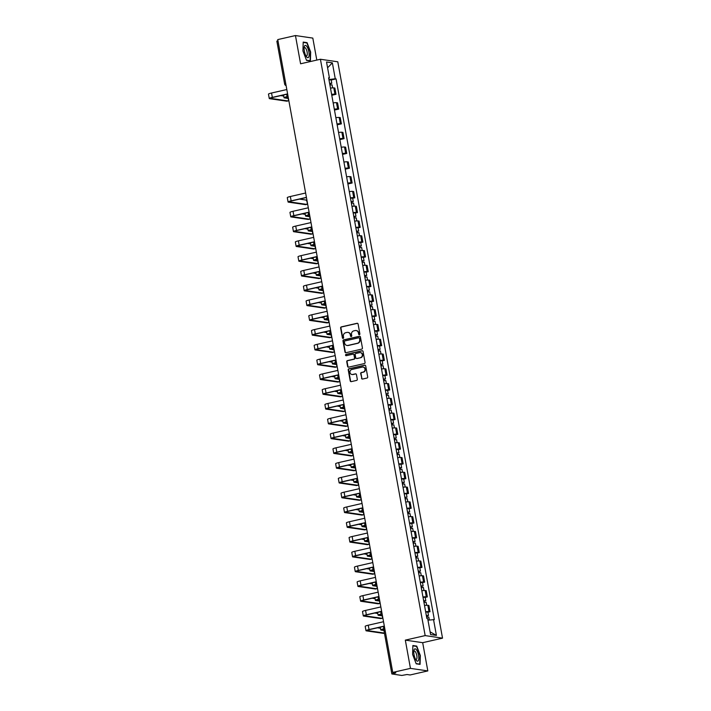<?xml version="1.0" encoding="UTF-8"?>
<svg xmlns="http://www.w3.org/2000/svg" width="711" height="711" viewBox="0 0 711 711"><rect width="100%" height="100%" fill="white"/><g stroke="black" fill="none" stroke-linecap="round" stroke-linejoin="round"><path stroke-width="1.07" d="M359.384 334.703A0.667 0.622 -81.7 0 0 359.882 333.912L358.086 324.029A0.951 0.889 -81.7 0 0 357.038 323.292L341.316 326.891A0.951 0.889 -81.7 0 0 340.613 328.02L342.409 337.903A0.667 0.622 -81.7 0 0 343.137 338.409A0.667 0.622 -81.7 0 0 343.635 337.618L343.404 336.339A3.048 2.844 -81.7 0 1 345.653 332.73L346.968 332.428A3.048 2.844 -81.7 0 1 350.301 334.765L350.532 336.045A0.667 0.622 -81.7 0 0 351.261 336.552A0.667 0.622 -81.7 0 0 351.758 335.761L351.527 334.49A3.048 2.844 -81.7 0 1 353.776 330.873L355.091 330.571A3.048 2.844 -81.7 0 1 358.424 332.908L358.655 334.188A0.667 0.622 -81.7 0 0 359.384 334.703A0.667 0.622 -81.7 0 1 359.002 334.241L358.655 334.188M361.535 378.314A0.951 0.889 -81.7 0 0 362.574 379.043L366.992 378.039A0.951 0.889 -81.7 0 0 367.694 376.901L365.694 365.934A0.951 0.889 -81.7 0 0 364.654 365.196L348.932 368.787A0.951 0.889 -81.7 0 0 348.23 369.924L350.23 380.9A0.951 0.889 -81.7 0 0 351.27 381.629L356.593 380.412A0.951 0.889 -81.7 0 0 357.295 379.283L356.442 374.581A0.951 0.889 -81.7 0 0 355.402 373.853L352.763 374.457A2.551 2.373 -81.7 0 1 349.928 372.066A2.551 2.373 -81.7 0 1 351.856 369.48L362.21 367.116A2.551 2.373 -81.7 0 1 365.036 369.507A2.551 2.373 -81.7 0 1 363.108 372.093L361.384 372.484A0.951 0.889 -81.7 0 0 360.681 373.613L361.881 378.368A0.951 0.889 -81.7 0 0 362.45 379.061M425.16 635.598L405.323 640.131L410.451 668.376L392.748 672.419L277.743 39.594L295.447 35.55L300.584 63.786L320.421 59.253L425.16 635.598L442.526 638.149L337.787 61.804L320.421 59.253M361.73 349.11A0.951 0.889 -81.7 0 0 362.432 347.981L360.441 337.005A0.951 0.889 -81.7 0 0 359.402 336.267L343.68 339.867A0.951 0.889 -81.7 0 0 342.978 340.996L344.968 351.972A0.951 0.889 -81.7 0 0 346.008 352.7L361.73 349.11M363.072 351.465L365.063 362.441A0.951 0.889 -81.7 0 1 364.361 363.57L348.639 367.16A0.951 0.889 -81.7 0 1 347.599 366.432L346.746 361.739A0.951 0.889 -81.7 0 1 347.448 360.601L353.82 359.153A0.951 0.889 -81.7 0 0 354.531 358.015L353.962 354.905A0.951 0.889 -81.7 0 0 352.923 354.176L346.284 355.687A0.667 0.622 -81.7 0 1 345.537 355.065A0.667 0.622 -81.7 0 1 346.044 354.389L362.023 350.736A0.951 0.889 -81.7 0 1 363.072 351.465M410.451 668.376L427.818 670.917L410.105 674.97L407.039 674.517L401.804 675.45L391.85 673.948L384.047 631.021L385.149 630.595M316.804 60.079L312.813 38.101L295.447 35.55M427.818 670.917L422.681 642.682L442.526 638.149M392.748 672.419L395.823 672.873L391.85 673.948M276.97 41.185L277.948 40.705M331.628 94.394A4.462 0.551 -10.3 0 1 334.943 94.154L333.806 87.897A4.462 0.551 169.7 0 0 330.491 88.146M333.806 87.897L334.863 88.048L336.001 94.305L331.788 95.274M334.943 94.154L336.001 94.305M334.472 110.054L338.694 109.085L337.556 102.837L336.49 102.677A4.462 0.551 169.7 0 0 333.175 102.926M334.312 109.183A4.462 0.551 -10.3 0 1 337.627 108.934L338.694 109.085M337.156 124.834L341.378 123.874L340.24 117.617L339.183 117.466A4.462 0.551 169.7 0 0 335.859 117.706M336.996 123.963A4.462 0.551 -10.3 0 1 340.32 123.714L341.378 123.874M339.84 139.623L344.062 138.654L342.924 132.397L341.867 132.246A4.462 0.551 169.7 0 0 338.552 132.495M339.689 138.743A4.462 0.551 -10.3 0 1 343.004 138.503L344.062 138.654M342.533 154.403L346.746 153.434L345.608 147.186L344.551 147.026A4.462 0.551 169.7 0 0 341.236 147.275M342.373 153.532A4.462 0.551 -10.3 0 1 345.688 153.283L346.746 153.434M345.217 169.182L349.439 168.223L348.301 161.966L347.244 161.815A4.462 0.551 169.7 0 0 343.92 162.055M345.057 168.311A4.462 0.551 -10.3 0 1 348.372 168.063L349.439 168.223M347.901 183.971L352.123 183.003L350.985 176.746L349.928 176.595A4.462 0.551 169.7 0 0 346.613 176.843M347.741 183.091A4.462 0.551 -10.3 0 1 351.065 182.851L352.123 183.003M352.683 198.271L354.807 197.782L353.669 191.535L352.612 191.375A4.462 0.551 169.7 0 0 349.297 191.623M350.434 197.88A4.462 0.551 -10.3 0 1 353.749 197.631L354.807 197.782M355.367 213.051L357.491 212.571L356.362 206.314L355.296 206.163A4.462 0.551 169.7 0 0 351.981 206.403M353.118 212.66A4.462 0.551 -10.3 0 1 356.433 212.411L357.491 212.571M358.06 227.84L360.184 227.351L359.046 221.094L357.989 220.943A4.462 0.551 169.7 0 0 354.665 221.192M355.802 227.44A4.462 0.551 -10.3 0 1 359.126 227.2L360.184 227.351M360.744 242.62L362.868 242.131L361.73 235.883L360.673 235.723A4.462 0.551 169.7 0 0 357.357 235.972M358.495 242.229A4.462 0.551 -10.3 0 1 361.81 241.98L362.868 242.131M363.428 257.4L365.552 256.92L364.414 250.663L363.357 250.512A4.462 0.551 169.7 0 0 360.042 250.752M361.179 257.009A4.462 0.551 -10.3 0 1 364.494 256.76L365.552 256.92M366.121 272.189L368.245 271.7L367.107 265.443L366.049 265.292A4.462 0.551 169.7 0 0 362.726 265.541M363.863 271.789A4.462 0.551 -10.3 0 1 367.178 271.549L368.245 271.7M368.805 286.968L370.929 286.48L369.791 280.232L368.733 280.072A4.462 0.551 169.7 0 0 365.41 280.321M366.547 286.577A4.462 0.551 -10.3 0 1 369.871 286.329L370.929 286.48M371.489 301.748L373.613 301.268L372.475 295.012L371.418 294.861A4.462 0.551 169.7 0 0 368.102 295.101M369.24 301.357A4.462 0.551 -10.3 0 1 372.555 301.109L373.613 301.268M374.173 316.537L376.297 316.048L375.168 309.792L374.102 309.64A4.462 0.551 169.7 0 0 370.786 309.889M371.924 316.137A4.462 0.551 -10.3 0 1 375.239 315.897L376.297 316.048M376.866 331.317L378.99 330.828L377.852 324.58L376.794 324.42A4.462 0.551 169.7 0 0 373.471 324.669M374.608 330.926A4.462 0.551 -10.3 0 1 377.932 330.677L378.99 330.828M379.55 346.097L381.674 345.617L380.536 339.36L379.478 339.209A4.462 0.551 169.7 0 0 376.163 339.449M377.292 345.706A4.462 0.551 -10.3 0 1 380.616 345.457L381.674 345.617M382.234 360.886L384.358 360.397L383.22 354.14L382.163 353.989A4.462 0.551 169.7 0 0 378.847 354.238M379.985 360.486A4.462 0.551 -10.3 0 1 383.3 360.246L384.358 360.397M384.927 375.666L387.051 375.177L385.913 368.929L384.847 368.769A4.462 0.551 169.7 0 0 381.531 369.018M382.669 375.275A4.462 0.551 -10.3 0 1 385.984 375.026L387.051 375.177M387.611 390.446L389.735 389.966L388.597 383.709L387.539 383.558A4.462 0.551 169.7 0 0 384.216 383.798M385.353 390.055A4.462 0.551 -10.3 0 1 388.677 389.806L389.735 389.966M390.295 405.234L392.419 404.746L391.281 398.489L390.223 398.338A4.462 0.551 169.7 0 0 386.908 398.587M388.046 404.835A4.462 0.551 -10.3 0 1 391.361 404.595L392.419 404.746M392.979 420.014L395.103 419.526L393.974 413.278L392.907 413.118A4.462 0.551 169.7 0 0 389.592 413.367M390.73 419.623A4.462 0.551 -10.3 0 1 394.045 419.374L395.103 419.526M395.671 434.794L397.796 434.314L396.658 428.058L395.6 427.906A4.462 0.551 169.7 0 0 392.276 428.146M393.414 434.403A4.462 0.551 -10.3 0 1 396.738 434.154L397.796 434.314M398.356 449.583L400.48 449.094L399.342 442.837L398.284 442.686A4.462 0.551 169.7 0 0 394.969 442.935M396.098 449.183A4.462 0.551 -10.3 0 1 399.422 448.943L400.48 449.094M401.04 464.363L403.164 463.883L402.026 457.626L400.968 457.466A4.462 0.551 169.7 0 0 397.653 457.715M398.791 463.972A4.462 0.551 -10.3 0 1 402.106 463.723L403.164 463.883M403.732 479.143L405.857 478.663L404.719 472.406L403.652 472.255A4.462 0.551 169.7 0 0 400.337 472.495M401.475 478.752A4.462 0.551 -10.3 0 1 404.79 478.503L405.857 478.663M406.416 493.932L408.541 493.443L407.403 487.186L406.345 487.035A4.462 0.551 169.7 0 0 403.021 487.284M404.159 493.532A4.462 0.551 -10.3 0 1 407.483 493.292L408.541 493.443M409.101 508.712L411.225 508.232L410.087 501.975L409.029 501.815A4.462 0.551 169.7 0 0 405.714 502.064M406.852 508.321A4.462 0.551 -10.3 0 1 410.167 508.072L411.225 508.232M411.785 523.492L413.909 523.012L412.771 516.755L411.713 516.604A4.462 0.551 169.7 0 0 408.398 516.844M409.536 523.1A4.462 0.551 -10.3 0 1 412.851 522.852L413.909 523.012M414.477 538.28L416.602 537.792L415.464 531.535L414.406 531.384A4.462 0.551 169.7 0 0 411.082 531.632M412.22 537.88A4.462 0.551 -10.3 0 1 415.535 537.64L416.602 537.792M417.161 553.06L419.286 552.58L418.148 546.324L417.09 546.164A4.462 0.551 169.7 0 0 413.775 546.412M414.904 552.669A4.462 0.551 -10.3 0 1 418.228 552.42L419.286 552.58M419.846 567.84L421.97 567.36L420.832 561.103L419.774 560.952A4.462 0.551 169.7 0 0 416.459 561.192M417.597 567.449A4.462 0.551 -10.3 0 1 420.912 567.2L421.97 567.36M422.53 582.629L424.654 582.14L423.525 575.883L422.458 575.732A4.462 0.551 169.7 0 0 419.143 575.981M420.281 582.238A4.462 0.551 -10.3 0 1 423.596 581.989L424.654 582.14M425.222 597.409L427.347 596.929L426.209 590.672L425.151 590.512A4.462 0.551 169.7 0 0 421.827 590.761M422.965 597.018A4.462 0.551 -10.3 0 1 426.289 596.769L427.347 596.929M427.906 612.189L430.031 611.709L428.893 605.452L427.835 605.301A4.462 0.551 169.7 0 0 424.52 605.541M425.658 611.798A4.462 0.551 -10.3 0 1 428.973 611.549L430.031 611.709M328.695 78.263L329.424 77.917L326.536 61.999L332.366 62.852L335.254 78.77L328.926 79.552M427.969 620.17L434.341 619.61L336.072 78.894L335.254 78.77M433.523 619.485L436.412 635.403L430.582 634.55L427.693 618.632L426.876 618.508L328.606 77.801L329.424 77.917M310.396 60.942L310.671 52.081L307.072 42.651L303.206 42.082L302.93 50.943L306.53 60.373L310.396 60.942M405.323 640.131L422.681 642.682M420.059 664.385L420.334 655.524L416.735 646.095L412.869 645.526L412.593 654.387L416.193 663.816L420.059 664.385M331.193 80.005L336.072 78.894M332.366 62.852L327.584 67.794M430.093 631.839L436.412 635.403M306.157 42.864L307.072 42.651M415.819 646.308L416.735 646.095M359.002 334.241L358.771 332.961A3.048 2.844 -81.7 0 0 356.247 330.562M348.123 332.419A3.048 2.844 -81.7 0 1 350.647 334.819L350.879 336.099A0.667 0.622 -81.7 0 0 351.225 336.561M357.517 323.327A0.951 0.889 -81.7 0 0 357.384 323.345L341.671 326.936A0.951 0.889 -81.7 0 0 340.96 328.064L342.755 337.947A0.667 0.622 -81.7 0 0 343.102 338.418M359.873 336.303A0.951 0.889 -81.7 0 0 359.748 336.321L344.026 339.911A0.951 0.889 -81.7 0 0 343.324 341.04L345.315 352.016A0.951 0.889 -81.7 0 0 345.884 352.718M359.402 338.303A0.667 0.622 -81.7 0 0 358.673 337.796L344.879 340.942A0.667 0.622 -81.7 0 0 344.382 341.733L344.631 343.084A3.048 2.844 -81.7 0 0 347.963 345.422L357.393 343.271A3.048 2.844 -81.7 0 0 359.65 339.654L359.748 338.356A0.667 0.622 -81.7 0 0 359.055 337.841M347.155 345.484A3.048 2.844 -81.7 0 0 348.31 345.475L347.963 345.422M359.748 338.356L359.997 339.707A3.048 2.844 -81.7 0 1 357.74 343.315L348.31 345.475M353.394 354.202A0.951 0.889 -81.7 0 1 354.309 354.958L354.878 358.068A0.951 0.889 -81.7 0 1 354.167 359.197L347.795 360.655A0.951 0.889 -81.7 0 0 347.092 361.783L347.946 366.485A0.951 0.889 -81.7 0 0 348.506 367.178M362.503 350.763A0.951 0.889 -81.7 0 0 362.37 350.79L346.39 354.434A0.667 0.622 -81.7 0 0 346.239 355.696M360.441 357.633A2.551 2.373 -81.7 0 0 360.353 352.629A2.551 2.373 -81.7 0 0 359.535 352.665L355.891 353.491A0.951 0.889 -81.7 0 0 355.18 354.62L355.749 357.74A0.951 0.889 -81.7 0 0 356.789 358.468L360.788 357.686A2.551 2.373 -81.7 0 0 360.53 352.656M356.664 358.486A0.951 0.889 -81.7 0 0 357.135 358.522L356.789 358.468M360.788 357.686L357.135 358.522M363.205 367.116A2.551 2.373 -81.7 0 1 363.454 372.146L361.73 372.537A0.951 0.889 -81.7 0 0 361.028 373.666L361.881 378.368M352.114 374.51A2.551 2.373 -81.7 0 0 353.109 374.51L352.763 374.457M355.882 373.888A0.951 0.889 -81.7 0 0 355.749 373.906L353.109 374.51M365.134 365.232A0.951 0.889 -81.7 0 0 365.001 365.25L349.279 368.84A0.951 0.889 -81.7 0 0 348.577 369.969L350.576 380.945A0.951 0.889 -81.7 0 0 351.136 381.647M329.913 84.956L332.073 84.858L332.624 87.888M329.646 83.498L330.544 83.471L329.815 83.747L330.028 84.929M288.062 96.394L287.111 96.607A4.897 0.604 169.7 0 0 284.045 97.745A4.897 0.604 169.7 0 0 284.373 97.896L288.444 98.491M329.62 83.338L331.779 83.249L330.26 83.809L330.455 84.867M328.997 79.925L331.157 79.836L331.779 83.249M288.364 98.047L285.529 97.629A3.644 0.444 -10.3 0 1 285.28 97.514A3.644 0.444 -10.3 0 1 287.564 96.678L288.097 96.554M329.762 83.48L330.26 83.809M286.96 101.14A2.231 0.755 -102.9 0 1 286.871 101.184A2.231 0.755 -102.9 0 1 286.764 101.184L287.928 100.918A2.231 0.755 77.1 0 0 288.026 100.918A2.231 0.755 77.1 0 0 288.239 98.465M287.928 100.918L270.749 98.402A3.644 0.444 -10.3 0 1 270.509 98.287A3.644 0.444 -10.3 0 1 272.784 97.443L287.644 94.048M286.817 89.533L271.54 93.017A4.897 0.604 169.7 0 0 268.474 94.154L269.265 98.509A4.897 0.604 169.7 0 0 269.593 98.66L286.764 101.184M287.608 93.888L272.34 97.38A4.897 0.604 169.7 0 0 269.265 98.509M283.733 96.065L280.756 95.621M304.521 46.055A6.31 2.142 77.1 0 0 304.219 47.059A6.31 2.142 77.1 0 0 306.405 56.649A6.31 2.142 77.1 0 0 308.716 57.049A6.31 2.142 77.1 0 0 308.014 48.757A6.31 2.142 77.1 0 0 304.521 46.055M305.872 55.778A4.319 1.466 77.1 0 0 306.53 56A4.319 1.466 77.1 0 0 307.001 55.556A4.319 1.466 77.1 0 0 306.788 50.65A4.319 1.466 77.1 0 0 304.61 47.584A4.319 1.466 77.1 0 0 304.13 48.028A4.319 1.466 77.1 0 0 304.112 48.072M303.197 42.429L306.885 42.971L310.369 52.107L310.103 60.684L306.441 60.151M309.543 60.817L310.103 60.684M414.193 649.499A6.31 2.142 77.1 0 0 413.882 650.503A6.31 2.142 77.1 0 0 416.068 660.092A6.31 2.142 77.1 0 0 418.388 660.501A6.31 2.142 77.1 0 0 417.686 652.209A6.31 2.142 77.1 0 0 414.193 649.499M415.535 659.221A4.319 1.466 77.1 0 0 416.193 659.452A4.319 1.466 77.1 0 0 416.673 659.008A4.319 1.466 77.1 0 0 416.45 654.102A4.319 1.466 77.1 0 0 414.273 651.027A4.319 1.466 77.1 0 0 413.793 651.472A4.319 1.466 77.1 0 0 413.775 651.516M412.86 645.872L416.548 646.415L420.032 655.551L419.774 664.136L416.104 663.594M419.214 664.261L419.774 664.136M351.403 203.213L353.563 203.124L354.114 206.154M351.136 201.755L352.034 201.737L351.305 202.004L351.518 203.195M309.561 214.651L308.601 214.873A4.897 0.604 169.7 0 0 305.534 216.011A4.897 0.604 169.7 0 0 305.863 216.153L309.943 216.757M351.11 201.604L353.269 201.515L351.758 202.075L351.945 203.133M350.487 198.191L352.656 198.102L353.269 201.515M309.854 216.313L307.019 215.895A3.644 0.444 -10.3 0 1 306.779 215.78A3.644 0.444 -10.3 0 1 309.054 214.935L309.587 214.82M351.252 201.746L351.758 202.075M354.087 218.001L356.255 217.904L356.806 220.934M353.82 216.544L354.718 216.517L353.989 216.793L354.202 217.975M312.245 229.44L311.294 229.653A4.897 0.604 169.7 0 0 308.219 230.791A4.897 0.604 169.7 0 0 308.547 230.942L312.627 231.537M353.794 216.384L355.962 216.295L354.442 216.855L354.629 217.913M353.171 212.98L355.34 212.882L355.962 216.295M312.547 231.093L309.703 230.675A3.644 0.444 -10.3 0 1 309.463 230.56A3.644 0.444 -10.3 0 1 311.738 229.724L312.271 229.6M353.945 216.526L354.442 216.855M356.771 232.781L358.939 232.693L359.49 235.723M356.513 231.324L357.402 231.306L356.673 231.573L356.895 232.764M314.929 244.22L313.978 244.442A4.897 0.604 169.7 0 0 310.911 245.571A4.897 0.604 169.7 0 0 311.24 245.722L315.311 246.317M356.478 231.173L358.646 231.075L357.126 231.644L357.322 232.701M355.864 227.76L358.024 227.671L358.646 231.075M315.231 245.873L312.396 245.455A3.644 0.444 -10.3 0 1 312.147 245.348A3.644 0.444 -10.3 0 1 314.431 244.504L314.955 244.38M356.629 231.306L357.126 231.644M359.464 247.561L361.623 247.472L362.175 250.503M359.197 246.104L360.095 246.086L359.366 246.353L359.579 247.544M317.613 259L316.662 259.222A4.897 0.604 169.7 0 0 313.595 260.359A4.897 0.604 169.7 0 0 313.924 260.502L317.995 261.106M359.171 245.953L361.33 245.864L359.81 246.424L360.006 247.481M358.548 242.54L360.717 242.451L361.33 245.864M317.915 260.661L315.08 260.244A3.644 0.444 -10.3 0 1 314.831 260.128A3.644 0.444 -10.3 0 1 317.115 259.284L317.648 259.168M359.313 246.095L359.81 246.424M362.148 262.35L364.316 262.252L364.867 265.283M361.881 260.893L362.779 260.866L362.05 261.141L362.263 262.323M320.305 273.788L319.346 274.002A4.897 0.604 169.7 0 0 316.279 275.139A4.897 0.604 169.7 0 0 316.608 275.29L320.688 275.886M361.855 260.733L364.023 260.644L362.503 261.204L362.69 262.261M361.232 257.329L363.401 257.231L364.023 260.644M320.608 275.441L317.764 275.024A3.644 0.444 -10.3 0 1 317.524 274.908A3.644 0.444 -10.3 0 1 319.799 274.073L320.332 273.948M361.997 260.875L362.503 261.204M364.832 277.13L367 277.041L367.551 280.072M364.565 275.672L365.463 275.655L364.734 275.921L364.947 277.112M322.99 288.568L322.039 288.79A4.897 0.604 169.7 0 0 318.963 289.919A4.897 0.604 169.7 0 0 319.292 290.07L323.372 290.666M364.539 275.521L366.707 275.424L365.187 275.992L365.383 277.05M363.925 272.109L366.085 272.02L366.707 275.424M323.292 290.221L320.457 289.804A3.644 0.444 -10.3 0 1 320.208 289.697A3.644 0.444 -10.3 0 1 322.483 288.853L323.016 288.728M364.69 275.655L365.187 275.992M367.516 291.91L369.684 291.821L370.235 294.852M367.258 290.452L368.147 290.435L367.418 290.701L367.64 291.892M325.674 303.348L324.723 303.57A4.897 0.604 169.7 0 0 321.656 304.708A4.897 0.604 169.7 0 0 321.985 304.85L326.056 305.454M367.231 290.301L369.391 290.212L367.871 290.772L368.067 291.83M366.609 286.889L368.769 286.8L369.391 290.212M325.976 305.01L323.141 304.592A3.644 0.444 -10.3 0 1 322.892 304.477A3.644 0.444 -10.3 0 1 325.176 303.633L325.709 303.517M367.374 290.444L367.871 290.772M370.209 306.699L372.368 306.601L372.92 309.64M369.942 305.241L370.84 305.215L370.111 305.49L370.324 306.672M328.366 318.137L327.407 318.35A4.897 0.604 169.7 0 0 324.34 319.488A4.897 0.604 169.7 0 0 324.669 319.639L328.74 320.234M369.916 305.081L372.075 304.992L370.564 305.552L370.751 306.61M369.293 301.677L371.462 301.58L372.075 304.992M328.66 319.79L325.825 319.372A3.644 0.444 -10.3 0 1 325.585 319.257A3.644 0.444 -10.3 0 1 327.86 318.421L328.393 318.297M370.058 305.223L370.564 305.552M372.893 321.479L375.061 321.39L375.612 324.42M372.626 320.021L373.524 320.003L372.795 320.27L373.008 321.461M331.05 332.917L330.091 333.139A4.897 0.604 169.7 0 0 327.024 334.268A4.897 0.604 169.7 0 0 327.353 334.419L331.433 335.014M372.6 319.87L374.768 319.772L373.248 320.341L373.435 321.399M371.977 316.457L374.146 316.368L374.768 319.772M331.353 334.57L328.509 334.152A3.644 0.444 -10.3 0 1 328.269 334.046A3.644 0.444 -10.3 0 1 330.544 333.201L331.077 333.077M372.751 320.003L373.248 320.341M305.766 204.617A2.231 0.755 -102.9 0 1 305.677 204.661A2.231 0.755 -102.9 0 1 305.57 204.661L306.725 204.404A2.231 0.755 77.1 0 0 306.832 204.395A2.231 0.755 77.1 0 0 307.108 202.191A2.231 0.755 77.1 0 0 305.934 200.04L299.562 199.107M306.725 204.404L289.555 201.88A3.644 0.444 -10.3 0 1 289.315 201.764A3.644 0.444 -10.3 0 1 291.59 200.929L306.441 197.534M305.623 193.01L290.346 196.503A4.897 0.604 169.7 0 0 287.28 197.631L288.071 201.995A4.897 0.604 169.7 0 0 288.399 202.146L305.57 204.661M306.414 197.374L291.146 200.858A4.897 0.604 169.7 0 0 288.071 201.995M308.45 219.406A2.231 0.755 -102.9 0 1 308.361 219.441A2.231 0.755 -102.9 0 1 308.263 219.45L309.418 219.184A2.231 0.755 77.1 0 0 309.516 219.175A2.231 0.755 77.1 0 0 309.738 216.722M309.418 219.184L292.248 216.659A3.644 0.444 -10.3 0 1 291.999 216.553A3.644 0.444 -10.3 0 1 294.283 215.709L309.134 212.313M308.307 207.79L293.039 211.283A4.897 0.604 169.7 0 0 289.964 212.42L290.763 216.775A4.897 0.604 169.7 0 0 291.092 216.926L308.263 219.45M309.098 212.154L293.83 215.646A4.897 0.604 169.7 0 0 290.763 216.775M305.232 214.322L302.246 213.887M311.142 234.186A2.231 0.755 -102.9 0 1 311.045 234.23A2.231 0.755 -102.9 0 1 310.947 234.23L312.102 233.963A2.231 0.755 77.1 0 0 312.2 233.963A2.231 0.755 77.1 0 0 312.422 231.51M312.102 233.963L294.932 231.448A3.644 0.444 -10.3 0 1 294.692 231.333A3.644 0.444 -10.3 0 1 296.967 230.488L311.818 227.102M311 222.579L295.723 226.062A4.897 0.604 169.7 0 0 292.656 227.2L293.447 231.555A4.897 0.604 169.7 0 0 293.776 231.706L310.947 234.23M311.791 226.933L296.514 230.426A4.897 0.604 169.7 0 0 293.447 231.555M307.916 229.111L304.939 228.666M313.827 248.966A2.231 0.755 -102.9 0 1 313.738 249.01A2.231 0.755 -102.9 0 1 313.631 249.01L314.786 248.752A2.231 0.755 77.1 0 0 314.893 248.743A2.231 0.755 77.1 0 0 315.106 246.29M314.786 248.752L297.616 246.228A3.644 0.444 -10.3 0 1 297.376 246.113A3.644 0.444 -10.3 0 1 299.651 245.277L314.502 241.882M313.684 237.358L298.407 240.851A4.897 0.604 169.7 0 0 295.341 241.98L296.132 246.344A4.897 0.604 169.7 0 0 296.46 246.495L313.631 249.01M314.475 241.722L299.198 245.206A4.897 0.604 169.7 0 0 296.132 246.344M310.6 243.891L307.623 243.455M316.511 263.754A2.231 0.755 -102.9 0 1 316.422 263.79A2.231 0.755 -102.9 0 1 316.315 263.799L317.479 263.532A2.231 0.755 77.1 0 0 317.577 263.523A2.231 0.755 77.1 0 0 317.79 261.07M317.479 263.532L300.309 261.008A3.644 0.444 -10.3 0 1 300.06 260.901A3.644 0.444 -10.3 0 1 302.335 260.057L317.195 256.662M316.368 252.138L301.1 255.631A4.897 0.604 169.7 0 0 298.025 256.769L298.816 261.124A4.897 0.604 169.7 0 0 299.144 261.275L316.315 263.799M317.159 256.502L301.891 259.995A4.897 0.604 169.7 0 0 298.816 261.124M313.284 258.671L310.307 258.235M319.203 278.534A2.231 0.755 -102.9 0 1 319.106 278.579A2.231 0.755 -102.9 0 1 319.008 278.579L320.163 278.312A2.231 0.755 77.1 0 0 320.261 278.312A2.231 0.755 77.1 0 0 320.483 275.859M320.163 278.312L302.993 275.797A3.644 0.444 -10.3 0 1 302.744 275.681A3.644 0.444 -10.3 0 1 305.028 274.837L319.879 271.451M319.052 266.927L303.784 270.411A4.897 0.604 169.7 0 0 300.717 271.549L301.508 275.904A4.897 0.604 169.7 0 0 301.837 276.055L319.008 278.579M319.852 271.282L304.575 274.775A4.897 0.604 169.7 0 0 301.508 275.904M315.977 273.459L312.991 273.015M321.887 293.314A2.231 0.755 -102.9 0 1 321.79 293.359A2.231 0.755 -102.9 0 1 321.692 293.359L322.847 293.101A2.231 0.755 77.1 0 0 322.954 293.092A2.231 0.755 77.1 0 0 323.167 290.639M322.847 293.101L305.677 290.577A3.644 0.444 -10.3 0 1 305.437 290.461A3.644 0.444 -10.3 0 1 307.712 289.626L322.563 286.231M321.745 281.707L306.468 285.2A4.897 0.604 169.7 0 0 303.401 286.329L304.192 290.692A4.897 0.604 169.7 0 0 304.521 290.843L321.692 293.359M322.536 286.071L307.259 289.555A4.897 0.604 169.7 0 0 304.192 290.692M318.661 288.239L315.684 287.804M324.572 308.103A2.231 0.755 -102.9 0 1 324.483 308.139A2.231 0.755 -102.9 0 1 324.376 308.147L325.531 307.881A2.231 0.755 77.1 0 0 325.638 307.881A2.231 0.755 77.1 0 0 325.851 305.419M325.531 307.881L308.361 305.357A3.644 0.444 -10.3 0 1 308.121 305.25A3.644 0.444 -10.3 0 1 310.396 304.406L325.247 301.011M324.429 296.487L309.152 299.98A4.897 0.604 169.7 0 0 306.085 301.117L306.876 305.472A4.897 0.604 169.7 0 0 307.205 305.623L324.376 308.147M325.22 300.851L309.943 304.344A4.897 0.604 169.7 0 0 306.876 305.472M321.345 303.019L318.368 302.584M327.256 322.883A2.231 0.755 -102.9 0 1 327.167 322.927A2.231 0.755 -102.9 0 1 327.069 322.927L328.224 322.661A2.231 0.755 77.1 0 0 328.322 322.661A2.231 0.755 77.1 0 0 328.544 320.208M328.224 322.661L311.054 320.146A3.644 0.444 -10.3 0 1 310.805 320.03A3.644 0.444 -10.3 0 1 313.089 319.186L327.94 315.8M327.113 311.276L311.845 314.76A4.897 0.604 169.7 0 0 308.77 315.897L309.569 320.252A4.897 0.604 169.7 0 0 309.898 320.403L327.069 322.927M327.904 315.631L312.636 319.123A4.897 0.604 169.7 0 0 309.569 320.252M324.038 317.808L321.052 317.364M329.948 337.663A2.231 0.755 -102.9 0 1 329.851 337.707A2.231 0.755 -102.9 0 1 329.753 337.707L330.908 337.449A2.231 0.755 77.1 0 0 331.006 337.441A2.231 0.755 77.1 0 0 331.228 334.988M330.908 337.449L313.738 334.925A3.644 0.444 -10.3 0 1 313.489 334.81A3.644 0.444 -10.3 0 1 315.773 333.974L330.624 330.579M329.806 326.056L314.529 329.549A4.897 0.604 169.7 0 0 311.462 330.677L312.253 335.041A4.897 0.604 169.7 0 0 312.582 335.192L329.753 337.707M330.597 330.419L315.32 333.903A4.897 0.604 169.7 0 0 312.253 335.041M326.722 332.588L323.745 332.153M375.577 336.259L377.745 336.17L378.296 339.2M375.319 334.801L376.208 334.783L375.479 335.05L375.701 336.241M333.735 347.697L332.784 347.919A4.897 0.604 169.7 0 0 329.708 349.057A4.897 0.604 169.7 0 0 330.037 349.199L334.117 349.803M375.284 334.65L377.452 334.561L375.932 335.121L376.128 336.179M374.67 331.237L376.83 331.148L377.452 334.561M334.037 349.359L331.202 348.941A3.644 0.444 -10.3 0 1 330.953 348.825A3.644 0.444 -10.3 0 1 333.237 347.981L333.761 347.866M375.435 334.792L375.932 335.121M332.632 352.452A2.231 0.755 -102.9 0 1 332.544 352.487A2.231 0.755 -102.9 0 1 332.437 352.496L333.592 352.229A2.231 0.755 77.1 0 0 333.699 352.229A2.231 0.755 77.1 0 0 333.912 349.768M333.592 352.229L316.422 349.705A3.644 0.444 -10.3 0 1 316.182 349.599A3.644 0.444 -10.3 0 1 318.457 348.754L333.308 345.359M332.49 340.836L317.213 344.328A4.897 0.604 169.7 0 0 314.146 345.466L314.937 349.821A4.897 0.604 169.7 0 0 315.266 349.972L332.437 352.496M333.281 345.199L318.004 348.692A4.897 0.604 169.7 0 0 314.937 349.821M329.406 347.368L326.429 346.932M378.27 351.047L380.429 350.95L380.98 353.989M378.003 349.59L378.901 349.563L378.172 349.839L378.385 351.021M336.419 362.486L335.468 362.699A4.897 0.604 169.7 0 0 332.401 363.836A4.897 0.604 169.7 0 0 332.73 363.988L336.801 364.583M377.976 349.43L380.136 349.341L378.616 349.901L378.812 350.958M377.354 346.026L379.523 345.928L380.136 349.341M336.721 364.139L333.886 363.721A3.644 0.444 -10.3 0 1 333.637 363.614A3.644 0.444 -10.3 0 1 335.921 362.77L336.454 362.646M378.119 349.572L378.616 349.901M380.954 365.827L383.113 365.738L383.664 368.769M380.687 364.37L381.585 364.352L380.856 364.619L381.069 365.81M339.111 377.265L338.152 377.488A4.897 0.604 169.7 0 0 335.085 378.616A4.897 0.604 169.7 0 0 335.414 378.767L339.494 379.363M380.661 364.219L382.829 364.121L381.309 364.69L381.496 365.747M380.038 360.806L382.207 360.717L382.829 364.121M339.405 378.919L336.57 378.501A3.644 0.444 -10.3 0 1 336.33 378.394A3.644 0.444 -10.3 0 1 338.605 377.55L339.138 377.425M380.803 364.352L381.309 364.69M383.638 380.607L385.806 380.518L386.357 383.549M383.371 379.159L384.269 379.132L383.54 379.398L383.753 380.589M341.795 392.045L340.845 392.268A4.897 0.604 169.7 0 0 337.769 393.405A4.897 0.604 169.7 0 0 338.098 393.547L342.178 394.152M383.345 378.999L385.513 378.91L383.993 379.47L384.189 380.527M382.722 375.586L384.891 375.497L385.513 378.91M342.098 393.707L339.254 393.29A3.644 0.444 -10.3 0 1 339.014 393.174A3.644 0.444 -10.3 0 1 341.289 392.33L341.822 392.214M383.496 379.141L383.993 379.47M386.322 395.396L388.49 395.298L389.041 398.338M386.064 393.938L386.953 393.912L386.224 394.187L386.446 395.378M344.48 406.834L343.529 407.048A4.897 0.604 169.7 0 0 340.462 408.185A4.897 0.604 169.7 0 0 340.791 408.336L344.862 408.932M386.037 393.778L388.197 393.69L386.677 394.25L386.873 395.307M385.415 390.375L387.575 390.277L388.197 393.69M344.782 408.487L341.947 408.07A3.644 0.444 -10.3 0 1 341.698 407.963A3.644 0.444 -10.3 0 1 343.982 407.119L344.515 406.994M386.18 393.921L386.677 394.25M389.015 410.176L391.174 410.087L391.725 413.118M388.748 408.718L389.646 408.701L388.917 408.967L389.13 410.158M347.164 421.614L346.213 421.836A4.897 0.604 169.7 0 0 343.146 422.965A4.897 0.604 169.7 0 0 343.475 423.116L347.546 423.712M388.721 408.567L390.881 408.47L389.361 409.038L389.557 410.096M388.099 405.154L390.268 405.066L390.881 408.47M347.466 423.267L344.631 422.849A3.644 0.444 -10.3 0 1 344.391 422.743A3.644 0.444 -10.3 0 1 346.666 421.899L347.199 421.774M388.864 408.701L389.361 409.038M391.699 424.956L393.867 424.867L394.418 427.898M391.432 423.507L392.33 423.48L391.601 423.747L391.814 424.938M349.856 436.394L348.897 436.616A4.897 0.604 169.7 0 0 345.83 437.754A4.897 0.604 169.7 0 0 346.159 437.896L350.239 438.5M391.406 423.347L393.574 423.258L392.054 423.818L392.241 424.876M390.783 419.934L392.952 419.846L393.574 423.258M350.159 438.056L347.315 437.638A3.644 0.444 -10.3 0 1 347.075 437.523A3.644 0.444 -10.3 0 1 349.35 436.678L349.883 436.563M391.557 423.489L392.054 423.818M394.383 439.745L396.551 439.647L397.102 442.686M394.125 438.287L395.014 438.26L394.285 438.536L394.507 439.727M352.54 451.183L351.59 451.396A4.897 0.604 169.7 0 0 348.514 452.534A4.897 0.604 169.7 0 0 348.843 452.685L352.923 453.28M394.09 438.127L396.258 438.038L394.738 438.598L394.934 439.656M393.476 434.723L395.636 434.625L396.258 438.038M352.843 452.836L350.008 452.418A3.644 0.444 -10.3 0 1 349.759 452.312A3.644 0.444 -10.3 0 1 352.043 451.467L352.567 451.343M394.241 438.269L394.738 438.598M397.076 454.525L399.235 454.436L399.786 457.466M396.809 453.067L397.707 453.049L396.978 453.316L397.191 454.507M355.224 465.963L354.274 466.185A4.897 0.604 169.7 0 0 351.207 467.314A4.897 0.604 169.7 0 0 351.536 467.465L355.607 468.06M396.782 452.916L398.942 452.818L397.422 453.387L397.618 454.445M396.16 449.503L398.32 449.414L398.942 452.818M355.527 467.616L352.692 467.198A3.644 0.444 -10.3 0 1 352.443 467.091A3.644 0.444 -10.3 0 1 354.727 466.247L355.26 466.123M396.925 453.049L397.422 453.387M399.76 469.304L401.919 469.216L402.47 472.246M399.493 467.856L400.391 467.829L399.662 468.096L399.875 469.287M357.917 480.752L356.958 480.965A4.897 0.604 169.7 0 0 353.891 482.102A4.897 0.604 169.7 0 0 354.22 482.254L358.3 482.849M399.466 467.696L401.635 467.607L400.115 468.167L400.302 469.224M398.844 464.283L401.013 464.194L401.635 467.607M358.211 482.405L355.376 481.987A3.644 0.444 -10.3 0 1 355.136 481.871A3.644 0.444 -10.3 0 1 357.411 481.027L357.944 480.912M399.609 467.838L400.115 468.167M402.444 484.093L404.612 483.995L405.163 487.035M402.177 482.636L403.075 482.609L402.346 482.885L402.559 484.075M360.601 495.531L359.65 495.745A4.897 0.604 169.7 0 0 356.575 496.882A4.897 0.604 169.7 0 0 356.904 497.033L360.984 497.629M402.15 482.476L404.319 482.387L402.799 482.947L402.995 484.004M401.528 479.072L403.697 478.974L404.319 482.387M360.904 497.185L358.06 496.767A3.644 0.444 -10.3 0 1 357.82 496.66A3.644 0.444 -10.3 0 1 360.095 495.816L360.628 495.691M402.302 482.618L402.799 482.947M405.128 498.873L407.296 498.784L407.847 501.815M404.87 497.416L405.759 497.398L405.03 497.664L405.252 498.855M363.285 510.311L362.334 510.534A4.897 0.604 169.7 0 0 359.268 511.662A4.897 0.604 169.7 0 0 359.597 511.813L363.668 512.409M404.835 497.265L407.003 497.167L405.483 497.736L405.679 498.793M404.221 493.852L406.381 493.763L407.003 497.167M363.588 511.964L360.753 511.547A3.644 0.444 -10.3 0 1 360.504 511.44A3.644 0.444 -10.3 0 1 362.788 510.596L363.312 510.471M404.986 497.398L405.483 497.736M407.821 513.653L409.98 513.564L410.531 516.595M407.554 512.204L408.452 512.178L407.723 512.444L407.936 513.635M365.969 525.1L365.019 525.313A4.897 0.604 169.7 0 0 361.952 526.451A4.897 0.604 169.7 0 0 362.281 526.602L366.352 527.198M407.527 512.044L409.687 511.956L408.167 512.515L408.363 513.573M406.905 508.632L409.074 508.543L409.687 511.956M366.272 526.753L363.437 526.336A3.644 0.444 -10.3 0 1 363.197 526.22A3.644 0.444 -10.3 0 1 365.472 525.376L366.005 525.26M407.67 512.187L408.167 512.515M410.505 528.442L412.673 528.344L413.224 531.384M410.238 526.984L411.136 526.958L410.407 527.233L410.62 528.424M368.662 539.88L367.703 540.093A4.897 0.604 169.7 0 0 364.636 541.231A4.897 0.604 169.7 0 0 364.965 541.382L369.045 541.978M410.211 526.824L412.38 526.735L410.86 527.295L411.047 528.353M409.589 523.42L411.758 523.323L412.38 526.735M368.965 541.533L366.121 541.115A3.644 0.444 -10.3 0 1 365.881 541.009A3.644 0.444 -10.3 0 1 368.156 540.164L368.689 540.04M410.354 526.967L410.86 527.295M413.189 543.222L415.357 543.133L415.908 546.164M412.922 541.764L413.82 541.746L413.091 542.013L413.304 543.204M371.346 554.66L370.395 554.882A4.897 0.604 169.7 0 0 367.32 556.011A4.897 0.604 169.7 0 0 367.649 556.162L371.729 556.757M412.895 541.613L415.064 541.515L413.544 542.084L413.74 543.142M412.282 538.2L414.442 538.111L415.064 541.515M371.649 556.313L368.813 555.895A3.644 0.444 -10.3 0 1 368.565 555.789A3.644 0.444 -10.3 0 1 370.84 554.944L371.373 554.82M413.047 541.746L413.544 542.084M415.882 558.002L418.041 557.913L418.592 560.943M415.615 556.553L416.513 556.526L415.775 556.793L415.997 557.984M374.03 569.449L373.079 569.662A4.897 0.604 169.7 0 0 370.013 570.8A4.897 0.604 169.7 0 0 370.342 570.951L374.413 571.546M415.588 556.393L417.748 556.304L416.228 556.864L416.424 557.922M414.966 552.98L417.126 552.891L417.748 556.304M374.333 571.102L371.498 570.684A3.644 0.444 -10.3 0 1 371.249 570.569A3.644 0.444 -10.3 0 1 373.533 569.733L374.066 569.609M415.731 556.535L416.228 556.864M418.566 572.79L420.725 572.693L421.276 575.732M418.299 571.333L419.197 571.306L418.468 571.582L418.681 572.773M376.723 584.229L375.764 584.442A4.897 0.604 169.7 0 0 372.697 585.58A4.897 0.604 169.7 0 0 373.026 585.731L377.106 586.326M418.272 571.173L420.432 571.084L418.921 571.644L419.108 572.702M417.65 567.769L419.819 567.671L420.432 571.084M377.017 585.882L374.182 585.464A3.644 0.444 -10.3 0 1 373.942 585.357A3.644 0.444 -10.3 0 1 376.217 584.513L376.75 584.389M418.415 571.315L418.921 571.644M421.25 587.57L423.418 587.482L423.969 590.512M420.983 586.113L421.881 586.095L421.152 586.362L421.365 587.553M379.407 599.009L378.456 599.231A4.897 0.604 169.7 0 0 375.381 600.36A4.897 0.604 169.7 0 0 375.71 600.511L379.79 601.115M420.956 585.962L423.125 585.864L421.605 586.433L421.792 587.49M420.334 582.549L422.503 582.46L423.125 585.864M379.71 600.662L376.866 600.244A3.644 0.444 -10.3 0 1 376.626 600.137A3.644 0.444 -10.3 0 1 378.901 599.293L379.434 599.177M421.108 586.095L421.605 586.433M423.934 602.35L426.102 602.261L426.653 605.292M423.676 600.902L424.565 600.875L423.836 601.142L424.058 602.333M382.091 613.797L381.14 614.011A4.897 0.604 169.7 0 0 378.074 615.148A4.897 0.604 169.7 0 0 378.403 615.299L382.474 615.895M423.64 600.742L425.809 600.653L424.289 601.213L424.485 602.27M423.027 597.329L425.187 597.24L425.809 600.653M382.394 615.45L379.558 615.033A3.644 0.444 -10.3 0 1 379.31 614.917A3.644 0.444 -10.3 0 1 381.594 614.082L382.118 613.957M423.792 600.884L424.289 601.213M426.627 617.139L428.786 617.041L429.328 620.001M426.36 615.682L427.258 615.664L426.529 615.93L426.742 617.121M384.775 628.577L383.824 628.791A4.897 0.604 169.7 0 0 380.758 629.928A4.897 0.604 169.7 0 0 381.087 630.079L384.02 630.506M426.333 615.522L428.493 615.433L426.973 615.993L427.169 617.05M425.711 612.118L427.88 612.02L428.493 615.433M384.1 630.088L382.242 629.813A3.644 0.444 -10.3 0 1 381.994 629.706A3.644 0.444 -10.3 0 1 384.278 628.862L384.811 628.737M426.476 615.664L426.973 615.993M335.316 367.231A2.231 0.755 -102.9 0 1 335.228 367.276A2.231 0.755 -102.9 0 1 335.121 367.276L336.285 367.009A2.231 0.755 77.1 0 0 336.383 367.009A2.231 0.755 77.1 0 0 336.596 364.556M336.285 367.009L319.106 364.494A3.644 0.444 -10.3 0 1 318.866 364.379A3.644 0.444 -10.3 0 1 321.141 363.534L336.001 360.148M335.174 355.624L319.897 359.108A4.897 0.604 169.7 0 0 316.83 360.246L317.621 364.61A4.897 0.604 169.7 0 0 317.95 364.752L335.121 367.276M335.965 359.979L320.697 363.472A4.897 0.604 169.7 0 0 317.621 364.61M332.09 362.157L329.113 361.721M338.001 382.011A2.231 0.755 -102.9 0 1 337.912 382.056A2.231 0.755 -102.9 0 1 337.814 382.056L338.969 381.798A2.231 0.755 77.1 0 0 339.067 381.789A2.231 0.755 77.1 0 0 339.289 379.336M338.969 381.798L321.799 379.274A3.644 0.444 -10.3 0 1 321.55 379.159A3.644 0.444 -10.3 0 1 323.834 378.323L338.685 374.928M337.858 370.404L322.59 373.897A4.897 0.604 169.7 0 0 319.515 375.026L320.314 379.39A4.897 0.604 169.7 0 0 320.643 379.541L337.814 382.056M338.649 374.768L323.381 378.252A4.897 0.604 169.7 0 0 320.314 379.39M334.783 376.937L331.797 376.501M340.693 396.8A2.231 0.755 -102.9 0 1 340.596 396.836A2.231 0.755 -102.9 0 1 340.498 396.845L341.653 396.578A2.231 0.755 77.1 0 0 341.76 396.578A2.231 0.755 77.1 0 0 341.973 394.116M341.653 396.578L324.483 394.054A3.644 0.444 -10.3 0 1 324.243 393.947A3.644 0.444 -10.3 0 1 326.518 393.103L341.369 389.708M340.551 385.184L325.274 388.677A4.897 0.604 169.7 0 0 322.207 389.815L322.998 394.17A4.897 0.604 169.7 0 0 323.327 394.321L340.498 396.845M341.342 389.548L326.065 393.041A4.897 0.604 169.7 0 0 322.998 394.17M337.467 391.717L334.49 391.281M343.377 411.58A2.231 0.755 -102.9 0 1 343.289 411.625A2.231 0.755 -102.9 0 1 343.182 411.625L344.337 411.358A2.231 0.755 77.1 0 0 344.444 411.358A2.231 0.755 77.1 0 0 344.657 408.905M344.337 411.358L327.167 408.843A3.644 0.444 -10.3 0 1 326.927 408.727A3.644 0.444 -10.3 0 1 329.202 407.883L344.053 404.497M343.235 399.973L327.958 403.457A4.897 0.604 169.7 0 0 324.891 404.595L325.682 408.958A4.897 0.604 169.7 0 0 326.011 409.101L343.182 411.625M344.026 404.328L328.749 407.821A4.897 0.604 169.7 0 0 325.682 408.958M340.151 406.505L337.174 406.07M346.061 426.36A2.231 0.755 -102.9 0 1 345.973 426.404A2.231 0.755 -102.9 0 1 345.875 426.404L347.03 426.147A2.231 0.755 77.1 0 0 347.128 426.138A2.231 0.755 77.1 0 0 347.341 423.685M347.03 426.147L329.86 423.623A3.644 0.444 -10.3 0 1 329.611 423.507A3.644 0.444 -10.3 0 1 331.895 422.672L346.746 419.277M345.919 414.753L330.651 418.246A4.897 0.604 169.7 0 0 327.575 419.374L328.366 423.738A4.897 0.604 169.7 0 0 328.695 423.889L345.875 426.404M346.71 419.117L331.442 422.601A4.897 0.604 169.7 0 0 328.366 423.738M342.844 421.285L339.858 420.85M348.754 441.149A2.231 0.755 -102.9 0 1 348.657 441.184A2.231 0.755 -102.9 0 1 348.559 441.193L349.714 440.927A2.231 0.755 77.1 0 0 349.812 440.927A2.231 0.755 77.1 0 0 350.034 438.465M349.714 440.927L332.544 438.403A3.644 0.444 -10.3 0 1 332.295 438.296A3.644 0.444 -10.3 0 1 334.579 437.452L349.43 434.057M348.603 429.533L333.335 433.026A4.897 0.604 169.7 0 0 330.268 434.163L331.059 438.518A4.897 0.604 169.7 0 0 331.388 438.669L348.559 441.193M349.403 433.897L334.126 437.389A4.897 0.604 169.7 0 0 331.059 438.518M345.528 436.065L342.551 435.63M351.438 455.929A2.231 0.755 -102.9 0 1 351.341 455.973A2.231 0.755 -102.9 0 1 351.243 455.973L352.398 455.707A2.231 0.755 77.1 0 0 352.505 455.707A2.231 0.755 77.1 0 0 352.718 453.254M352.398 455.707L335.228 453.191A3.644 0.444 -10.3 0 1 334.988 453.076A3.644 0.444 -10.3 0 1 337.263 452.232L352.114 448.845M351.296 444.322L336.019 447.806A4.897 0.604 169.7 0 0 332.952 448.943L333.743 453.307A4.897 0.604 169.7 0 0 334.072 453.449L351.243 455.973M352.087 448.677L336.81 452.169A4.897 0.604 169.7 0 0 333.743 453.307M348.212 450.854L345.235 450.419M354.122 470.709A2.231 0.755 -102.9 0 1 354.034 470.753A2.231 0.755 -102.9 0 1 353.927 470.753L355.091 470.495A2.231 0.755 77.1 0 0 355.189 470.486A2.231 0.755 77.1 0 0 355.402 468.034M355.091 470.495L337.912 467.971A3.644 0.444 -10.3 0 1 337.672 467.856A3.644 0.444 -10.3 0 1 339.947 467.02L354.798 463.625M353.98 459.102L338.703 462.594A4.897 0.604 169.7 0 0 335.636 463.723L336.427 468.087A4.897 0.604 169.7 0 0 336.756 468.238L353.927 470.753M354.771 463.465L339.502 466.949A4.897 0.604 169.7 0 0 336.427 468.087M350.896 465.634L347.919 465.198M356.806 485.497A2.231 0.755 -102.9 0 1 356.718 485.533A2.231 0.755 -102.9 0 1 356.62 485.542L357.775 485.275A2.231 0.755 77.1 0 0 357.873 485.275A2.231 0.755 77.1 0 0 358.095 482.813M357.775 485.275L340.605 482.751A3.644 0.444 -10.3 0 1 340.356 482.645A3.644 0.444 -10.3 0 1 342.64 481.8L357.491 478.405M356.664 473.882L341.396 477.374A4.897 0.604 169.7 0 0 338.32 478.512L339.12 482.867A4.897 0.604 169.7 0 0 339.449 483.018L356.62 485.542M357.455 478.245L342.187 481.738A4.897 0.604 169.7 0 0 339.12 482.867M353.589 480.414L350.603 479.978M359.499 500.277A2.231 0.755 -102.9 0 1 359.402 500.322A2.231 0.755 -102.9 0 1 359.304 500.322L360.459 500.055A2.231 0.755 77.1 0 0 360.557 500.055A2.231 0.755 77.1 0 0 360.779 497.602M360.459 500.055L343.289 497.54A3.644 0.444 -10.3 0 1 343.049 497.424A3.644 0.444 -10.3 0 1 345.324 496.58L360.175 493.194M359.357 488.67L344.08 492.163A4.897 0.604 169.7 0 0 341.013 493.292L341.804 497.656A4.897 0.604 169.7 0 0 342.133 497.798L359.304 500.322M360.148 493.025L344.871 496.518A4.897 0.604 169.7 0 0 341.804 497.656M356.273 495.203L353.296 494.767M362.183 515.057A2.231 0.755 -102.9 0 1 362.095 515.102A2.231 0.755 -102.9 0 1 361.988 515.102L363.143 514.844A2.231 0.755 77.1 0 0 363.25 514.835A2.231 0.755 77.1 0 0 363.463 512.382M363.143 514.844L345.973 512.32A3.644 0.444 -10.3 0 1 345.733 512.204A3.644 0.444 -10.3 0 1 348.008 511.369L362.859 507.974M362.041 503.45L346.764 506.943A4.897 0.604 169.7 0 0 343.697 508.072L344.488 512.435A4.897 0.604 169.7 0 0 344.817 512.587L361.988 515.102M362.832 507.814L347.555 511.298A4.897 0.604 169.7 0 0 344.488 512.435M358.957 509.983L355.98 509.547M364.867 529.846A2.231 0.755 -102.9 0 1 364.779 529.882A2.231 0.755 -102.9 0 1 364.672 529.891L365.836 529.624A2.231 0.755 77.1 0 0 365.934 529.624A2.231 0.755 77.1 0 0 366.147 527.162M365.836 529.624L348.666 527.1A3.644 0.444 -10.3 0 1 348.417 526.993A3.644 0.444 -10.3 0 1 350.692 526.149L365.552 522.754M364.725 518.239L349.457 521.723A4.897 0.604 169.7 0 0 346.381 522.861L347.172 527.215A4.897 0.604 169.7 0 0 347.501 527.366L364.672 529.891M365.516 522.594L350.247 526.087A4.897 0.604 169.7 0 0 347.172 527.215M361.641 524.762L358.664 524.327M367.56 544.626A2.231 0.755 -102.9 0 1 367.463 544.67A2.231 0.755 -102.9 0 1 367.365 544.67L368.52 544.404A2.231 0.755 77.1 0 0 368.618 544.404A2.231 0.755 77.1 0 0 368.84 541.951M368.52 544.404L351.35 541.889A3.644 0.444 -10.3 0 1 351.101 541.773A3.644 0.444 -10.3 0 1 353.385 540.929L368.236 537.543M367.409 533.019L352.141 536.512A4.897 0.604 169.7 0 0 349.074 537.64L349.865 542.004A4.897 0.604 169.7 0 0 350.194 542.146L367.365 544.67M368.209 537.374L352.932 540.867A4.897 0.604 169.7 0 0 349.865 542.004M364.334 539.551L361.357 539.116M370.244 559.406A2.231 0.755 -102.9 0 1 370.147 559.45A2.231 0.755 -102.9 0 1 370.049 559.45L371.204 559.193A2.231 0.755 77.1 0 0 371.311 559.184A2.231 0.755 77.1 0 0 371.524 556.731M371.204 559.193L354.034 556.669A3.644 0.444 -10.3 0 1 353.794 556.562A3.644 0.444 -10.3 0 1 356.069 555.718L370.92 552.323M370.102 547.799L354.825 551.292A4.897 0.604 169.7 0 0 351.758 552.42L352.549 556.784A4.897 0.604 169.7 0 0 352.878 556.935L370.049 559.45M370.893 552.163L355.616 555.647A4.897 0.604 169.7 0 0 352.549 556.784M367.018 554.331L364.041 553.896M372.928 574.195A2.231 0.755 -102.9 0 1 372.84 574.23A2.231 0.755 -102.9 0 1 372.733 574.239L373.888 573.973A2.231 0.755 77.1 0 0 373.995 573.973A2.231 0.755 77.1 0 0 374.208 571.511M373.888 573.973L356.718 571.448A3.644 0.444 -10.3 0 1 356.478 571.342A3.644 0.444 -10.3 0 1 358.753 570.498L373.604 567.102M372.786 562.588L357.509 566.072A4.897 0.604 169.7 0 0 354.442 567.209L355.233 571.564A4.897 0.604 169.7 0 0 355.562 571.715L372.733 574.239M373.577 566.943L358.308 570.435A4.897 0.604 169.7 0 0 355.233 571.564M369.702 569.111L366.725 568.676M375.612 588.975A2.231 0.755 -102.9 0 1 375.524 589.019A2.231 0.755 -102.9 0 1 375.426 589.019L376.581 588.752A2.231 0.755 77.1 0 0 376.679 588.752A2.231 0.755 77.1 0 0 376.901 586.299M376.581 588.752L359.411 586.237A3.644 0.444 -10.3 0 1 359.162 586.122A3.644 0.444 -10.3 0 1 361.446 585.277L376.297 581.891M375.47 577.368L360.201 580.86A4.897 0.604 169.7 0 0 357.126 581.989L357.926 586.353A4.897 0.604 169.7 0 0 358.255 586.495L375.426 589.019M376.261 581.722L360.992 585.215A4.897 0.604 169.7 0 0 357.926 586.353M372.395 583.9L369.409 583.464M378.305 603.755A2.231 0.755 -102.9 0 1 378.208 603.799A2.231 0.755 -102.9 0 1 378.11 603.799L379.265 603.541A2.231 0.755 77.1 0 0 379.363 603.532A2.231 0.755 77.1 0 0 379.585 601.079M379.265 603.541L362.095 601.017A3.644 0.444 -10.3 0 1 361.846 600.911A3.644 0.444 -10.3 0 1 364.13 600.066L378.981 596.671M378.163 592.147L362.886 595.64A4.897 0.604 169.7 0 0 359.819 596.769L360.61 601.133A4.897 0.604 169.7 0 0 360.939 601.284L378.11 603.799M378.954 596.511L363.677 599.995A4.897 0.604 169.7 0 0 360.61 601.133M375.079 598.68L372.102 598.244M380.989 618.543A2.231 0.755 -102.9 0 1 380.9 618.579A2.231 0.755 -102.9 0 1 380.794 618.588L381.949 618.321A2.231 0.755 77.1 0 0 382.056 618.321A2.231 0.755 77.1 0 0 382.269 615.859M381.949 618.321L364.779 615.797A3.644 0.444 -10.3 0 1 364.539 615.69A3.644 0.444 -10.3 0 1 366.814 614.846L381.665 611.451M380.847 606.936L365.57 610.42A4.897 0.604 169.7 0 0 362.503 611.558L363.294 615.913A4.897 0.604 169.7 0 0 363.623 616.064L380.794 618.588M381.638 611.291L366.361 614.784A4.897 0.604 169.7 0 0 363.294 615.913M377.763 613.46L374.786 613.024M383.673 633.323A2.231 0.755 -102.9 0 1 383.585 633.368A2.231 0.755 -102.9 0 1 383.478 633.368L384.429 633.154M384.42 633.074L367.471 630.586A3.644 0.444 -10.3 0 1 367.223 630.47A3.644 0.444 -10.3 0 1 369.498 629.626L384.358 626.24M383.531 621.716L368.262 625.209A4.897 0.604 169.7 0 0 365.187 626.338L365.978 630.701A4.897 0.604 169.7 0 0 366.307 630.844L383.478 633.368M384.322 626.071L369.053 629.564A4.897 0.604 169.7 0 0 365.978 630.701M380.447 628.248L377.47 627.813M426.289 596.769L425.151 590.512M423.596 581.989L422.458 575.732M420.912 567.2L419.774 560.952M418.228 552.42L417.09 546.164M415.535 537.64L414.406 531.384M412.851 522.852L411.713 516.604M410.167 508.072L409.029 501.815M407.483 493.292L406.345 487.035M404.79 478.503L403.652 472.255M402.106 463.723L400.968 457.466M399.422 448.943L398.284 442.686M396.738 434.154L395.6 427.906M394.045 419.374L392.907 413.118M391.361 404.595L390.223 398.338M388.677 389.806L387.539 383.558M385.984 375.026L384.847 368.769M383.3 360.246L382.163 353.989M380.616 345.457L379.478 339.209M377.932 330.677L376.794 324.42M375.239 315.897L374.102 309.64M372.555 301.109L371.418 294.861M369.871 286.329L368.733 280.072M367.178 271.549L366.049 265.292M364.494 256.76L363.357 250.512M361.81 241.98L360.673 235.723M359.126 227.2L357.989 220.943M356.433 212.411L355.296 206.163M353.749 197.631L352.612 191.375M351.065 182.851L349.928 176.595M348.372 168.063L347.244 161.815M345.688 153.283L344.551 147.026M343.004 138.503L341.867 132.246M340.32 123.714L339.183 117.466M337.627 108.934L336.49 102.677M428.973 611.549L427.835 605.301M392.872 672.437L393.059 673.504M384.171 631.084L384.047 631.021A1.937 1.937 0 0 1 384.864 629.066M284.773 84.111L285.742 83.631M286.684 94.27L287.111 96.607M272.34 97.38L271.54 93.017M308.174 212.536L308.601 214.873M310.867 227.316L311.294 229.653M313.551 242.095L313.978 244.442M316.235 256.884L316.662 259.222M318.928 271.664L319.346 274.002M321.612 286.444L322.039 288.79M324.296 301.233L324.723 303.57M326.98 316.013L327.407 318.35M329.673 330.793L330.091 333.139M291.146 200.858L290.346 196.503M293.83 215.646L293.039 211.283M296.514 230.426L295.723 226.062M299.198 245.206L298.407 240.851M301.891 259.995L301.1 255.631M304.575 274.775L303.784 270.411M307.259 289.555L306.468 285.2M309.943 304.344L309.152 299.98M312.636 319.123L311.845 314.76M315.32 333.903L314.529 329.549M332.357 345.582L332.784 347.919M318.004 348.692L317.213 344.328M335.041 360.361L335.468 362.699M337.725 375.141L338.152 377.488M340.418 389.93L340.845 392.268M343.102 404.71L343.529 407.048M345.786 419.49L346.213 421.836M348.479 434.279L348.897 436.616M351.163 449.059L351.59 451.396M353.847 463.839L354.274 466.185M356.531 478.627L356.958 480.965M359.224 493.407L359.65 495.745M361.908 508.187L362.334 510.534M364.592 522.976L365.019 525.313M367.285 537.756L367.703 540.093M369.969 552.536L370.395 554.882M372.653 567.325L373.079 569.662M375.337 582.105L375.764 584.442M378.03 596.885L378.456 599.231M380.714 611.673L381.14 614.011M383.398 626.453L383.824 628.791M320.697 363.472L319.897 359.108M323.381 378.252L322.59 373.897M326.065 393.041L325.274 388.677M328.749 407.821L327.958 403.457M331.442 422.601L330.651 418.246M334.126 437.389L333.335 433.026M336.81 452.169L336.019 447.806M339.502 466.949L338.703 462.594M342.187 481.738L341.396 477.374M344.871 496.518L344.08 492.163M347.555 511.298L346.764 506.943M350.247 526.087L349.457 521.723M352.932 540.867L352.141 536.512M355.616 555.647L354.825 551.292M358.308 570.435L357.509 566.072M360.992 585.215L360.201 580.86M363.677 599.995L362.886 595.64M366.361 614.784L365.57 610.42M369.053 629.564L368.262 625.209M276.846 41.122L284.64 84.049A1.937 1.937 0 0 0 286.106 85.596M283.538 94.99L284.045 97.745M286.871 101.184L288.026 100.918M305.037 213.256L305.534 216.011M307.721 228.035L308.219 230.791M310.405 242.815L310.911 245.571M313.089 257.604L313.595 260.359M315.782 272.384L316.279 275.139M318.466 287.164L318.963 289.919M321.15 301.953L321.656 304.708M323.843 316.733L324.34 319.488M326.527 331.513L327.024 334.268M305.677 204.661L306.832 204.395M308.361 219.441L309.516 219.175M311.045 234.23L312.2 233.963M313.738 249.01L314.893 248.743M316.422 263.79L317.577 263.523M319.106 278.579L320.261 278.312M321.79 293.359L322.954 293.092M324.483 308.139L325.638 307.881M327.167 322.927L328.322 322.661M329.851 337.707L331.006 337.441M329.211 346.301L329.708 349.057M332.544 352.487L333.699 352.229M331.895 361.081L332.401 363.836M334.588 375.861L335.085 378.616M337.272 390.65L337.769 393.405M339.956 405.43L340.462 408.185M342.649 420.21L343.146 422.965M345.333 434.999L345.83 437.754M348.017 449.779L348.514 452.534M350.701 464.559L351.207 467.314M353.394 479.347L353.891 482.102M356.078 494.127L356.575 496.882M358.762 508.907L359.268 511.662M361.455 523.696L361.952 526.451M364.139 538.476L364.636 541.231M366.823 553.256L367.32 556.011M369.507 568.045L370.013 570.8M372.2 582.824L372.697 585.58M374.884 597.604L375.381 600.36M377.568 612.393L378.074 615.148M380.252 627.173L380.758 629.928M335.228 367.276L336.383 367.009M337.912 382.056L339.067 381.789M340.596 396.836L341.76 396.578M343.289 411.625L344.444 411.358M345.973 426.404L347.128 426.138M348.657 441.184L349.812 440.927M351.341 455.973L352.505 455.707M354.034 470.753L355.189 470.486M356.718 485.533L357.873 485.275M359.402 500.322L360.557 500.055M362.095 515.102L363.25 514.835M364.779 529.882L365.934 529.624M367.463 544.67L368.618 544.404M370.147 559.45L371.311 559.184M372.84 574.23L373.995 573.973M375.524 589.019L376.679 588.752M378.208 603.799L379.363 603.532M380.9 618.579L382.056 618.321M383.585 633.368L384.438 633.172"/></g></svg>
